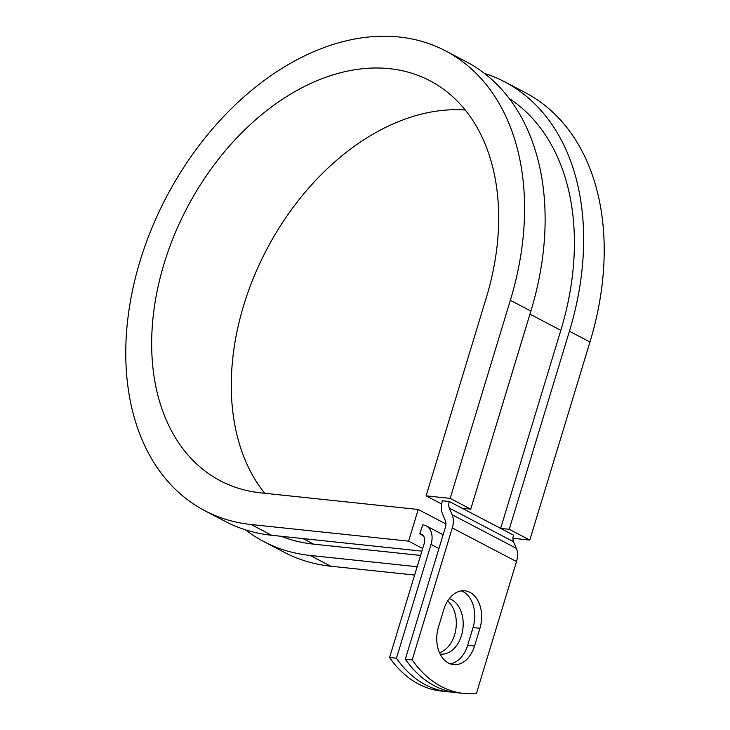 <?xml version="1.0" encoding="UTF-8"?>
<svg xmlns="http://www.w3.org/2000/svg" width="730" height="730" viewBox="0 0 730 730"><rect width="100%" height="100%" fill="white"/><g stroke="black" fill="none" stroke-linecap="round" stroke-linejoin="round"><path stroke-width="1.09" d="M448.457 663.059A28.196 19.646 96 0 0 453.54 664.619A28.196 19.646 96 0 0 474.546 646.023L479.929 628.302A28.196 19.646 96 0 0 464.846 590.807A28.196 19.646 96 0 0 443.84 609.413L438.456 627.134A28.196 19.646 96 0 0 448.457 663.059M450.154 663.816A28.196 19.646 96 0 0 467.665 645.293L473.049 627.572A28.196 19.646 96 0 0 461.36 590.889M449.288 598.636A28.196 19.646 -84 0 1 451.487 599.567A28.196 19.646 -84 0 1 462.4 631.861A28.196 19.646 -84 0 1 440.482 654.098A28.196 19.646 -84 0 1 440.126 654.053M396.454 658.223A125.441 87.372 96 0 0 448.202 691.803L441.331 691.073A125.441 87.372 -84 0 1 389.574 657.502L396.454 658.223L431.038 544.398A19.272 13.332 -62.4 0 0 426.22 525.874A19.272 13.332 -62.4 0 0 422.789 524.852L419.75 533.867L423.327 535.738M389.574 657.502L424.157 543.677A9.636 6.661 -62.4 0 0 421.757 534.415A9.636 6.661 -62.4 0 0 420.033 533.895L419.75 533.867M405.332 659.163L445.409 527.233A9.636 6.661 117.6 0 0 445.346 520.627L442.544 514.002A19.272 13.332 -62.4 0 1 442.407 500.78L449.288 501.51A9.636 6.661 -62.4 0 0 449.351 508.117L452.153 514.741A19.272 13.332 117.6 0 1 452.29 527.963L412.204 659.893L405.332 659.163A125.441 87.372 -84 0 0 457.08 692.733L463.961 693.464A125.441 87.372 -84 0 1 412.204 659.893M509.221 98.468A247.479 171.176 -62.4 0 1 560.832 330.334L500.652 528.392L513.491 535.117A9.636 6.661 -62.4 0 0 513.564 541.733L516.356 548.349A19.272 13.332 117.6 0 1 516.502 561.571L476.416 693.5A125.441 87.372 -84 0 1 463.961 693.464M448.202 691.803A125.441 87.372 96 0 0 452.664 692.104M447.673 600.927A28.196 19.646 -84 0 1 455.83 629.442A28.196 19.646 -84 0 1 439.506 652.73M281.15 536.285A247.479 171.176 -62.4 0 0 313.617 544.142L420.589 555.43M449.288 501.51L462.126 508.226L470.722 509.139L450.173 498.38L426.11 495.843L441.659 503.983M245.508 529.852A259.515 179.507 -62.4 0 0 263.886 541.623L284.435 552.382A259.515 179.507 -62.4 0 0 330.726 566.206L414.622 575.058M263.886 541.623A259.515 179.507 -62.4 0 0 310.186 555.448L417.149 566.736M426.11 495.843L486.289 297.776A225.798 156.183 -62.4 0 0 429.879 80.729A225.798 156.183 -62.4 0 0 186.789 208.351A225.798 156.183 -62.4 0 0 220.451 480.833A225.798 156.183 -62.4 0 0 260.729 492.859L418.226 509.476L445.939 523.985M445.519 50.854L466.068 61.612A259.515 179.507 -62.4 0 1 530.892 311.071L510.352 300.322A259.515 179.507 -62.4 0 0 445.519 50.854A259.515 179.507 -62.4 0 0 166.13 197.538A259.515 179.507 -62.4 0 0 204.811 510.699L225.36 521.457A259.515 179.507 -62.4 0 0 271.66 535.282L421.894 551.132M422.688 548.513L408.608 541.149L418.226 509.476M204.811 510.699A259.515 179.507 -62.4 0 0 251.111 524.523L408.608 541.149M512.971 538.284L529.798 540.054L589.968 341.996A259.515 179.507 -62.4 0 0 525.135 92.528L504.594 81.778A259.515 179.507 -62.4 0 0 484.437 73.383M589.968 341.996L569.418 331.238A259.515 179.507 -62.4 0 0 504.594 81.778M465.265 110.029A225.798 156.183 -62.4 0 0 266.386 250.08A225.798 156.183 -62.4 0 0 264.744 493.279M569.418 331.238L509.248 529.305L500.652 528.392L462.126 508.226M529.798 540.054L509.248 529.305M510.352 300.322L450.173 498.38M530.892 311.071L470.722 509.139M467.665 645.293L474.546 646.023M516.502 561.571L452.29 527.963M438.94 548.54L431.038 544.398M423.154 535.528L420.033 533.895M313.617 544.142L303.023 538.594M560.832 330.334L529.953 314.174M513.564 541.733L449.351 508.117M516.356 548.349L452.153 514.741M473.049 627.572L479.929 628.302M330.726 566.206L310.186 555.448M271.66 535.282L251.111 524.523M443.137 534.734L426.22 525.874"/></g></svg>
